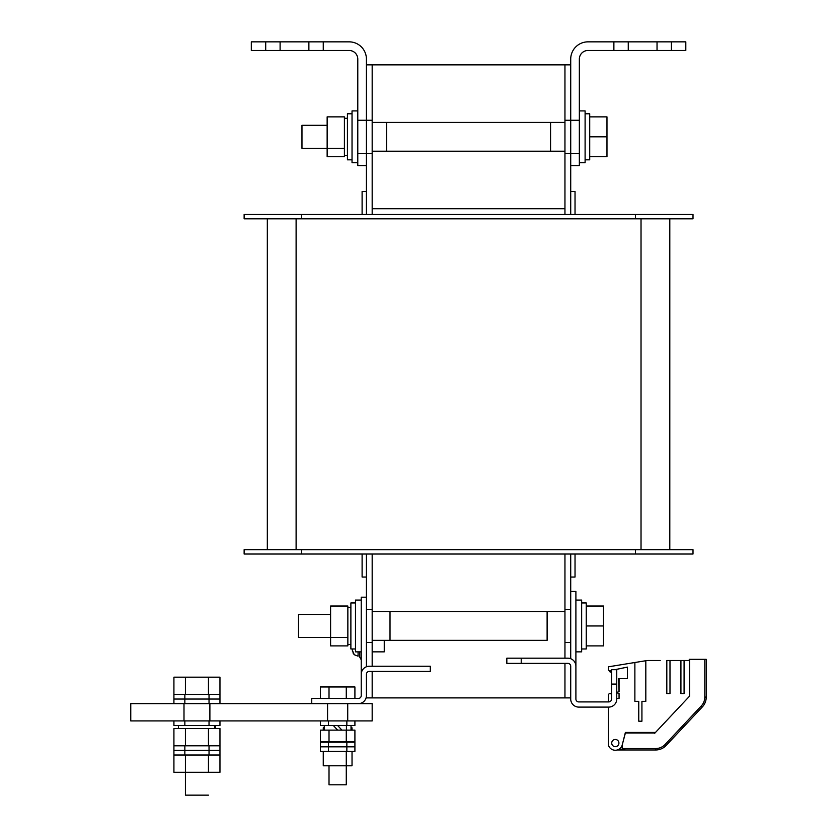 <?xml version="1.0" encoding="UTF-8"?>
<svg xmlns="http://www.w3.org/2000/svg" width="837" height="837" viewBox="0 0 837 837"><rect width="100%" height="100%" fill="white"/><g stroke="black" fill="none" stroke-linecap="round" stroke-linejoin="round"><path stroke-width="1.26" d="M570.719 214.492L570.719 191.474L575.029 191.474L575.029 214.492M570.719 554.021L570.719 577.049L575.029 577.049L575.029 554.021M301.676 214.492L244.132 214.492L244.132 218.813L635.45 218.813L635.45 214.492L301.676 214.492L301.676 218.813M635.45 218.813L693.005 218.813L693.005 214.492L635.45 214.492M301.676 549.71L244.132 549.71L244.132 554.021L635.45 554.021L635.45 549.71L301.676 549.71L301.676 554.021M635.45 554.021L693.005 554.021L693.005 549.71L635.45 549.71M362.107 554.021L362.107 577.049L366.418 577.049L366.418 554.021M362.107 214.492L362.107 191.474L366.418 191.474L366.418 214.492M267.327 549.71L267.327 218.813M669.799 218.813L669.799 549.71M372.172 153.349L366.418 153.349L366.418 64.867L372.172 64.867L372.172 214.492L372.172 208.737L564.954 208.737L564.954 214.492L564.954 64.867L570.719 64.867L570.719 153.349L564.954 153.349M372.172 64.867L564.954 64.867M372.172 671.42L372.172 697.891L564.954 697.891L564.954 663.364M372.172 554.021L372.172 609.42L366.418 609.42M372.172 609.42L372.172 666.242M366.418 695.589L366.418 674.298A2.877 2.877 0 0 1 369.295 671.42L430.302 671.42L430.302 666.242L369.295 666.242A8.056 8.056 0 0 0 361.239 674.298L361.239 695.589A2.877 2.877 0 0 1 358.362 698.466L311.751 698.466L311.751 703.645L358.362 703.645A8.056 8.056 0 0 0 366.418 695.589L366.418 697.891L372.172 697.891M372.172 120.256L366.418 120.256L366.418 153.349L357.786 153.349L366.418 153.349L366.418 191.474M366.418 577.049L366.418 666.775M570.719 658.719L570.719 577.049M570.719 191.474L570.719 120.256L564.954 120.256M570.719 697.891L564.954 697.891M564.954 658.185L564.954 554.021M366.418 64.867L366.418 59.113A17.263 17.263 0 0 0 349.155 41.85L308.874 41.85L308.874 50.482L251.32 50.482L251.32 41.85L265.706 41.85L265.706 50.482M280.102 50.482L280.102 41.85L308.874 41.85M280.102 41.85L265.706 41.85M352.032 110.902L357.786 110.902L352.032 110.902L352.032 162.702L357.786 162.702L357.786 59.113A8.632 8.632 0 0 0 349.155 50.482L308.874 50.482M352.032 162.702L357.786 162.702L357.786 165.58L366.418 165.58M671.42 50.482L685.806 50.482L685.806 41.85L671.42 41.85L671.42 50.482L628.263 50.482L628.263 41.85L587.982 41.85A17.263 17.263 0 0 0 570.719 59.113L570.719 64.867M628.263 50.482L587.982 50.482A8.632 8.632 0 0 0 579.35 59.113L579.35 165.58L570.719 165.58M671.42 41.85L657.035 41.85L657.035 50.482M628.263 41.85L657.035 41.85M575.898 666.242L575.898 699.041A2.877 2.877 0 0 0 578.775 701.919L608.698 701.919A2.877 2.877 0 0 0 611.575 699.041L611.575 669.694L616.754 669.694L616.754 699.041A8.056 8.056 0 0 1 608.698 707.098L578.775 707.098A8.056 8.056 0 0 1 570.719 699.041L570.719 666.242A2.877 2.877 0 0 0 567.831 663.364L506.835 663.364L506.835 658.185L567.831 658.185A8.056 8.056 0 0 1 575.898 666.242L575.898 591.435L570.719 591.435M386.558 136.808L386.558 151.194L372.172 151.194L564.954 151.194L550.568 151.194L550.568 122.422L564.954 122.422L372.172 122.422L386.558 122.422L386.558 136.808M547.116 640.347L547.116 611.575L564.954 611.575L372.172 611.575L390.011 611.575L390.011 640.347L372.172 640.347L547.116 640.347M575.898 600.066L581.652 600.066L581.652 651.856L575.898 651.856M579.35 110.902L585.105 110.902L585.105 162.702L579.35 162.702M347.428 113.78L352.032 113.78L347.428 113.78L347.428 159.825L352.032 159.825L347.428 159.825M581.652 602.943L586.256 602.943L586.256 648.978L581.652 648.978M585.105 113.78L589.708 113.78L589.708 159.825L585.105 159.825M361.239 674.298L361.239 597.189L366.418 597.189M361.239 600.066L355.484 600.066L361.239 600.066M355.484 651.856L361.239 651.856L355.484 651.856L355.484 600.066M350.881 602.943L355.484 602.943L350.881 602.943L350.881 648.978L355.484 648.978L350.881 648.978M614.881 669.694L627.394 667.11L627.394 678.619L627.394 667.11L614.881 669.694L627.394 667.11L627.394 678.619L618.616 678.619L619.056 691.854L618.334 691.854L619.056 691.854L619.056 679.194L619.056 691.854L618.334 691.854A0.722 0.722 0 0 0 617.612 692.576A0.722 0.722 0 0 0 618.334 693.287L619.056 693.287L619.056 698.466L619.056 693.287L618.334 693.287L619.056 693.287L619.056 698.466L616.754 698.466M634.875 662.506L645.819 660.728L645.819 701.343L641.927 701.343L641.927 721.201L638.767 721.201L638.767 701.343L634.875 701.343L634.875 662.506L608.405 666.817L608.405 669.694L610.194 672.142L608.405 669.694L610.194 672.142L610.707 670.563L611.575 670.385L610.707 670.563L610.707 671.975L610.707 670.563L611.575 670.385M608.405 707.098L608.405 745.087A7.198 7.198 0 0 0 622.215 745.087L625.385 732.427L655.517 732.427M660.205 660.498L647.252 660.508L660.205 660.487M689.552 660.487L666.817 660.487L666.817 693.58L669.987 693.58L669.987 660.487M611.575 695.16A1.58 1.58 0 0 0 609.995 693.58A1.58 1.58 0 0 0 608.405 695.16L608.405 701.919M680.92 660.487L680.92 693.58L684.08 693.58L684.08 660.487M645.819 660.686L647.252 660.508M618.909 743.068A3.599 3.599 0 0 1 615.31 746.667A3.599 3.599 0 0 1 611.721 743.068A3.599 3.599 0 0 1 615.31 739.469A3.599 3.599 0 0 1 618.909 743.068M689.259 660.487L689.259 659.336L689.259 660.487L689.259 659.336L689.259 660.487L689.259 659.336L706.24 659.336L706.24 697.085A14.386 14.386 0 0 1 702.337 706.941L666.189 745.432A14.386 14.386 0 0 1 655.706 749.973A14.386 14.386 0 0 0 666.189 745.432L665.99 745.652M704.796 659.336L704.796 697.085A12.953 12.953 0 0 1 701.291 705.957L665.143 744.449L666.189 745.432A14.386 14.386 0 0 1 655.706 749.973A14.386 14.386 0 0 0 666.189 745.432A14.386 14.386 0 0 1 655.706 749.973L622.508 749.973L622.027 745.662L625.385 733.003L654.576 733.003L655.12 732.427M654.576 733.003L625.385 733.003L622.027 745.662M617.329 749.973L622.508 749.973L617.329 749.973M626.243 749.973L622.268 749.837M706.24 659.336L706.24 697.085L704.796 697.085M622.215 748.54L622.215 745.662M665.143 744.449A12.953 12.953 0 0 1 655.706 748.54L655.706 749.973L652.149 749.973M358.362 703.645L372.172 703.645L372.172 720.919L130.76 720.919L130.76 703.645L311.751 703.645M219.964 703.645L219.964 699.041L219.964 703.645L173.918 703.645L173.918 699.041L219.964 699.041L219.964 694.438L173.918 694.438L173.918 703.645M586.256 645.892L603.519 645.892L603.519 606.019L586.256 606.019M603.519 625.961L586.256 625.961M330.594 614.452L298.516 614.452L298.516 637.47L347.857 637.47L330.594 637.47L330.594 606.019L347.857 606.019L347.857 645.892L330.594 645.892L330.594 637.47M589.708 156.739L606.971 156.739L606.971 116.866L589.708 116.866M606.971 136.808L589.708 136.808M327.141 125.299L301.969 125.299L301.969 148.316L344.405 148.316L327.141 148.316L327.141 116.866L344.405 116.866L344.405 156.739L327.141 156.739L327.141 148.316M320.383 720.919L354.909 720.919L354.909 725.522L333.356 725.522L337.646 730.126L333.356 725.522L320.383 725.522L320.383 720.919M320.383 725.522L354.909 725.522M346.853 725.522L346.853 720.919M328.439 720.919L328.439 725.522M337.646 725.522L351.027 725.522L351.027 730.126L341.935 730.126L337.646 725.522L341.935 730.126L354.909 730.126L354.909 741.634L329.014 741.634L329.014 742.21L329.014 741.634L320.383 741.634L320.383 730.126L341.935 730.126M346.424 730.126L346.424 725.522M329.014 730.126L329.014 741.634M346.277 741.634L346.277 730.126M354.909 698.466L354.909 686.957L320.383 686.957L320.383 698.466M346.277 698.466L346.277 686.957L346.277 698.466M329.014 686.957L329.014 698.466L329.014 686.957M329.014 765.803L329.014 784.792L346.277 784.792L346.277 751.417L346.277 765.803L323.26 765.803L323.26 751.417L320.383 751.417L320.383 742.21L354.909 742.21L320.383 742.21M324.264 727.824L323.26 727.824L323.26 730.126M352.032 730.126L352.032 727.824L351.027 727.824M352.032 741.634L352.032 742.21M323.26 741.634L323.26 742.21M328.439 742.21L328.439 746.813L354.909 746.813L320.383 746.813L354.909 746.813L346.853 746.813L346.853 742.21M354.909 742.21L354.909 751.417L320.383 751.417M346.853 746.813L328.439 746.813L328.439 751.417L346.853 751.417L346.853 746.813M346.853 751.417L354.909 751.417M328.439 751.417L323.26 751.417M352.032 751.417L352.032 765.803L346.277 765.803M209.03 694.438L209.03 699.041L173.918 699.041L219.964 699.041L219.964 694.438L173.918 694.438L173.918 699.041L184.851 699.041L184.851 694.438M184.851 703.645L184.851 699.041L209.03 699.041L209.03 703.645M173.918 694.438L173.918 677.175L219.964 677.175L219.964 694.438M208.455 694.438L208.455 677.175M185.427 677.175L185.427 694.438M209.03 745.798L209.03 750.402L219.964 750.402L173.918 750.402L173.918 755.005L219.964 755.005L219.964 750.402L219.964 772.279L185.427 772.279L185.427 795.15L208.455 795.15L185.427 795.15L185.427 755.005L185.427 772.279L173.918 772.279L173.918 750.402L219.964 750.402L219.964 745.798L173.918 745.798L173.918 750.402L219.964 750.402L219.964 728.535L215.046 728.535L214.314 725.522L215.475 725.522L215.475 728.535L215.297 725.522M185.427 745.798L185.427 728.535M208.455 728.535L208.455 745.798M208.455 755.005L208.455 772.279M214.314 725.522L173.918 725.522L173.918 720.919L219.964 720.919L219.964 725.522L215.475 725.522L215.475 728.535L173.918 728.535L173.918 745.798L219.964 745.798M173.918 720.919L173.918 725.522L219.964 725.522L219.964 720.919M184.851 725.522L184.851 720.919M209.03 720.919L209.03 725.522M173.918 745.798L173.918 750.402L184.851 750.402L184.851 745.798M209.03 750.402L184.851 750.402L184.851 755.005L209.03 755.005L209.03 750.402M184.851 755.005L173.918 755.005M219.964 755.005L209.03 755.005M185.427 772.279L185.427 755.005M352.429 651.374L352.325 648.978M352.325 650.171L354.271 654.733L358.079 656.177L358.079 651.856M353.716 654.042L352.932 652.839M361.239 659.765L359.805 657.275L359.805 651.856M384.256 651.856L384.256 640.347L384.256 651.856L372.172 651.856M641.027 549.71L641.027 218.813M296.11 218.813L296.11 549.71M616.754 684.08L611.575 684.08M521.221 658.185L521.221 663.364M689.552 659.336L689.552 696.175L654.701 733.285M622.508 749.973L622.508 748.54L655.706 748.54M618.135 749.69L622.215 749.69M702.337 706.941L701.291 705.957M655.706 749.973A14.386 14.386 0 0 0 666.189 745.432M372.172 642.502L366.418 642.502M570.719 642.502L564.954 642.502M570.719 609.42L564.954 609.42M323.26 41.85L323.26 50.482M357.786 120.256L366.418 120.256L357.786 120.256M613.877 41.85L613.877 50.482M579.35 120.256L570.719 120.256M579.35 153.349L570.719 153.349M372.172 151.194L386.558 151.194M372.172 122.422L386.558 122.422M372.172 640.347L390.011 640.347M372.172 611.575L390.011 611.575M209.888 703.645L209.888 720.919L209.888 703.645M183.994 703.645L183.994 720.919M347.721 703.645L347.721 720.919M327.57 703.645L327.57 720.919M350.881 607.432L347.857 607.432L350.881 607.432M350.881 644.49L347.857 644.49M347.428 118.279L344.405 118.279L347.428 118.279M347.428 155.337L344.405 155.337L347.428 155.337M324.264 725.522L324.264 730.126M178.407 725.522L178.407 728.535"/></g></svg>
